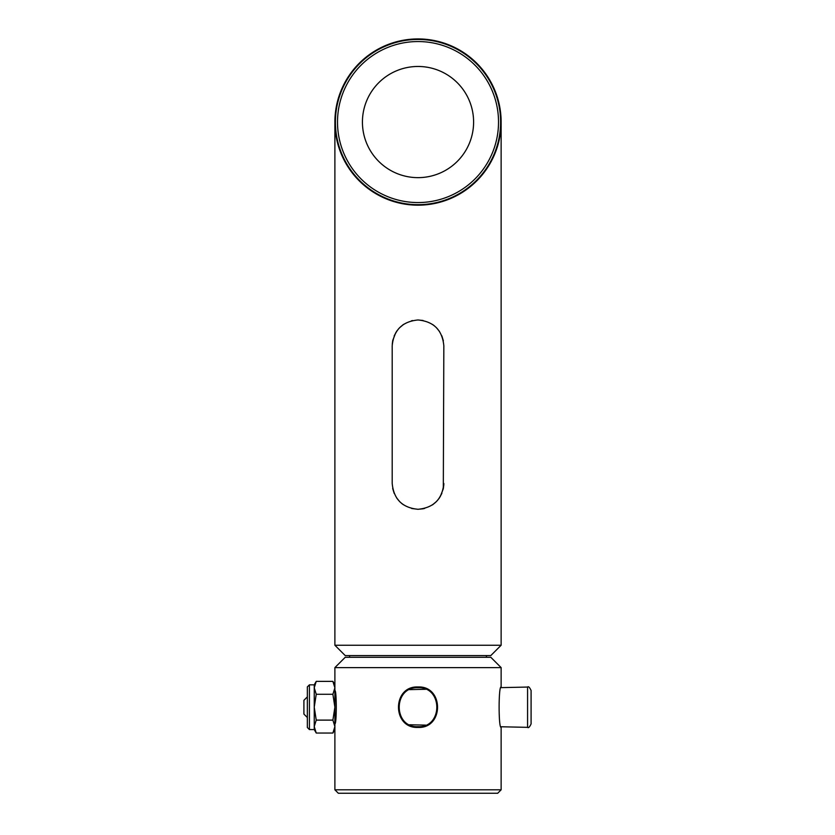 <?xml version="1.0" encoding="UTF-8"?>
<svg xmlns="http://www.w3.org/2000/svg" width="835" height="835" viewBox="0 0 835 835"><rect width="100%" height="100%" fill="white"/><g stroke="black" fill="none" stroke-linecap="round" stroke-linejoin="round"><path stroke-width="1.25" d="M334.887 122.056A83.124 83.124 0 0 0 418.011 205.18A83.124 83.124 0 0 0 501.136 122.056A83.124 83.124 0 0 0 418.011 38.932A83.124 83.124 0 0 0 334.887 122.056L334.887 645.246L501.136 645.246L501.136 122.056M501.136 645.246L490.813 655.569L345.22 655.569L334.887 645.246M443.792 484.926L443.834 483.465C442.299 499.163 433.699 507.774 418.011 509.287L411.665 508.494M403.441 504.778L401.593 503.39M392.711 488.579L394.193 493.401L392.68 488.412M392.774 340.367L395.769 332.685M396.844 331.015L398.942 328.395M399.579 327.727L403.691 324.314M411.394 320.838L412.553 320.556M350.366 170.361L349.521 169.15M403.503 324.439L402.668 325.034M396.573 331.411L394.193 335.847M392.721 340.649L392.2 345.784C393.734 330.096 402.334 321.485 418.011 319.972C433.709 321.485 442.31 330.086 443.834 345.784L443.312 488.611M396.594 497.869L399.756 501.72M433.365 504.225L432.53 504.82M439.461 497.837L441.861 493.37M443.312 488.6L443.782 485.01M423.084 508.786L418.011 509.287C402.324 507.774 393.723 499.173 392.2 483.465L392.2 345.784M396.573 331.422L394.172 335.889M392.711 340.659L392.252 344.25M439.461 497.848L441.84 493.412M443.322 340.68L441.84 335.858M439.44 331.391L436.277 327.539M485.667 170.361L486.513 169.15M418.011 319.972L423.074 320.473M432.593 324.481L434.43 325.869M441.851 335.858L443.354 340.847M443.26 488.892L440.254 496.574M439.189 498.245L437.091 500.864M436.454 501.532L432.342 504.945M424.639 508.421L423.481 508.703M480.229 793.25L338.332 793.25L334.887 789.806L501.136 789.806L497.702 793.25L418.011 793.25M418.011 686.975C444.053 685.754 444.043 728.652 418.011 727.421C391.97 728.642 392.012 685.733 418.011 686.975M418.011 726.701C443.082 727.87 443.072 686.527 418.011 687.706C392.941 686.527 392.972 727.88 418.011 726.701M334.887 789.806L334.887 723.799C336.714 724.832 336.714 689.543 334.887 690.608L334.887 693.436M501.136 667.614L334.887 667.614L345.22 657.291L490.813 657.291L501.136 667.614L501.136 686.975C498.443 685.754 498.453 728.642 501.136 727.421L500.979 726.763L527.574 727.348L527.574 687.059C528.451 686.161 529.62 687.309 531.091 690.493L531.091 723.903C529.62 727.097 528.451 728.235 527.574 727.348M500.624 122.056A82.613 82.613 0 0 1 418.011 204.669A82.613 82.613 0 0 1 335.409 122.056A82.613 82.613 0 0 1 418.011 39.454A82.613 82.613 0 0 1 500.624 122.056A82.613 82.613 0 0 0 418.011 39.454A82.613 82.613 0 0 0 335.409 122.056M307.353 717.526L303.909 714.082L303.909 700.314L307.353 696.87M531.091 707.203L531.091 690.493M307.353 727.504L307.353 686.892L309.42 684.825L309.42 729.571L307.353 727.504M309.42 729.571L314.242 729.571L314.242 707.203L316.235 694.282L332.894 694.282L334.887 707.203L332.894 720.114L334.887 726.575L332.894 733.036L316.235 733.036L314.242 726.575L316.235 720.114L332.894 720.114M316.235 720.114L314.242 707.203L314.242 687.821L316.235 681.37L332.894 681.37L334.887 687.821L332.894 694.282M316.235 694.282L314.242 687.821L314.242 684.825L316.235 681.37M332.894 733.036L334.887 729.571L334.887 684.825L332.894 681.37M396.792 70.683A55.59 55.59 0 0 0 366.638 143.286A55.59 55.59 0 0 0 439.241 173.429A55.59 55.59 0 0 0 469.395 100.837A55.59 55.59 0 0 0 396.792 70.683M473.602 122.056A55.59 55.59 0 0 1 418.011 177.646A55.59 55.59 0 0 1 362.432 122.056A55.59 55.59 0 0 1 418.011 66.466A55.59 55.59 0 0 1 473.602 122.056M337.507 122.056A80.504 80.504 0 0 0 418.011 202.561A80.504 80.504 0 0 0 498.526 122.056A80.504 80.504 0 0 0 418.011 41.552A80.504 80.504 0 0 0 337.507 122.056M486.429 655.569L486.429 657.291M501.136 727.421L501.136 789.806M334.887 667.614L334.887 684.825M349.604 655.569L349.604 657.291M335.409 720.97L334.887 720.97M409.599 724.77L425.662 725.124M409.599 689.626L425.662 689.282M500.979 687.633L527.574 687.059M309.42 684.825L314.242 684.825M314.242 729.571L316.235 733.036"/></g></svg>
